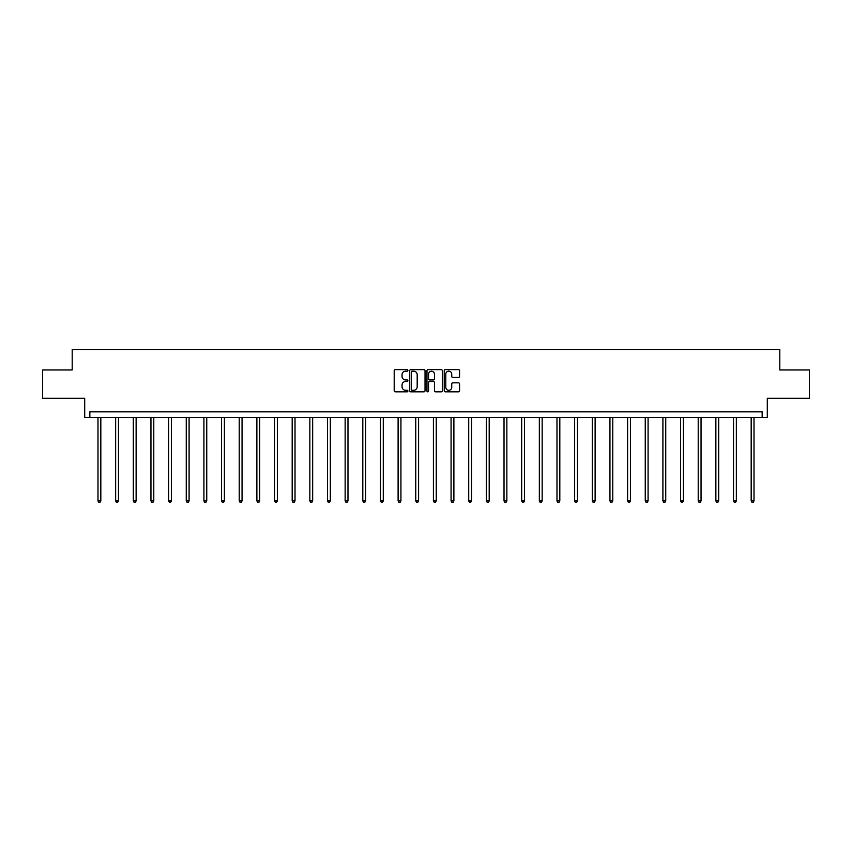 <?xml version="1.0" encoding="UTF-8"?>
<svg xmlns="http://www.w3.org/2000/svg" width="852" height="852" viewBox="0 0 852 852"><rect width="100%" height="100%" fill="white"/><g stroke="black" fill="none" stroke-linecap="round" stroke-linejoin="round"><path stroke-width="1.28" d="M407.895 370.396A0.777 0.777 0 0 0 407.118 369.619L395.317 369.619A1.108 1.108 0 0 0 394.199 370.726L394.199 390.717A1.108 1.108 0 0 0 395.317 391.835L407.118 391.835A0.777 0.777 0 0 0 407.895 391.057A0.777 0.777 0 0 0 407.118 390.28L405.595 390.28A3.557 3.557 0 0 1 402.037 386.723L402.037 385.051A3.557 3.557 0 0 1 405.595 381.504L407.118 381.504A0.777 0.777 0 0 0 407.895 380.727A0.777 0.777 0 0 0 407.118 379.949L405.595 379.949A3.557 3.557 0 0 1 402.037 376.392L402.037 374.72A3.557 3.557 0 0 1 405.595 371.174L407.118 371.174A0.777 0.777 0 0 0 407.895 370.396M42.6 369.97L42.6 398.267L84.699 398.267L84.699 417.501L767.301 417.501L767.301 398.267L809.4 398.267L809.4 369.97L779.804 369.97L779.804 349.608L72.196 349.608L72.196 369.97L42.6 369.97M458.461 377.447A1.108 1.108 0 0 0 459.569 376.339L459.569 370.726A1.108 1.108 0 0 0 458.461 369.619L445.351 369.619A1.108 1.108 0 0 0 444.243 370.726L444.243 390.717A1.108 1.108 0 0 0 445.351 391.835L458.461 391.835A1.108 1.108 0 0 0 459.569 390.717L459.569 383.943A1.108 1.108 0 0 0 458.461 382.836L452.849 382.836A1.108 1.108 0 0 0 451.741 383.943L451.741 387.309A2.971 2.971 0 0 1 448.77 390.28A2.971 2.971 0 0 1 445.798 387.309L445.798 374.145A2.971 2.971 0 0 1 448.77 371.174A2.971 2.971 0 0 1 451.741 374.145L451.741 376.339A1.108 1.108 0 0 0 452.849 377.447L458.461 377.447M762.157 417.501L762.157 411.846L89.843 411.846L89.843 417.501M425.031 370.726A1.108 1.108 0 0 0 423.913 369.619L410.813 369.619A1.108 1.108 0 0 0 409.695 370.726L409.695 390.717A1.108 1.108 0 0 0 410.813 391.835L423.913 391.835A1.108 1.108 0 0 0 425.031 390.717L425.031 370.726M428.087 369.619L441.187 369.619A1.108 1.108 0 0 1 442.305 370.726L442.305 390.717A1.108 1.108 0 0 1 441.187 391.835L435.585 391.835A1.108 1.108 0 0 1 434.467 390.717L434.467 382.612A1.108 1.108 0 0 0 433.359 381.504L429.642 381.504A1.108 1.108 0 0 0 428.524 382.612L428.524 391.057A0.777 0.777 0 0 1 427.747 391.835A0.777 0.777 0 0 1 426.969 391.057L426.969 370.726A1.108 1.108 0 0 1 428.087 369.619M412.027 371.174A0.777 0.777 0 0 0 411.25 371.951L411.25 389.502A0.777 0.777 0 0 0 412.027 390.28L413.646 390.28A3.557 3.557 0 0 0 417.192 386.723L417.192 374.72A3.557 3.557 0 0 0 413.646 371.174L412.027 371.174M434.467 374.198A2.971 2.971 0 0 0 431.495 371.227A2.971 2.971 0 0 0 428.524 374.198L428.524 378.831A1.108 1.108 0 0 0 429.642 379.949L433.359 379.949A1.108 1.108 0 0 0 434.467 378.831L434.467 374.198M97.991 417.501L97.991 500.923L100.824 500.923L100.824 417.501M100.824 500.923L99.972 502.392L98.843 502.392L97.991 500.923M115.648 417.501L115.648 500.923L118.481 500.923L118.481 417.501M118.481 500.923L117.629 502.392L116.5 502.392L115.648 500.923M133.306 417.501L133.306 500.923L136.128 500.923L136.128 417.501M136.128 500.923L135.276 502.392L134.147 502.392L133.306 500.923M150.953 417.501L150.953 500.923L153.786 500.923L153.786 417.501M153.786 500.923L152.934 502.392L151.805 502.392L150.953 500.923M168.611 417.501L168.611 500.923L171.433 500.923L171.433 417.501M171.433 500.923L170.592 502.392L169.452 502.392L168.611 500.923M186.258 417.501L186.258 500.923L189.091 500.923L189.091 417.501M189.091 500.923L188.239 502.392L187.11 502.392L186.258 500.923M203.916 417.501L203.916 500.923L206.748 500.923L206.748 417.501M206.748 500.923L205.896 502.392L204.768 502.392L203.916 500.923M221.573 417.501L221.573 500.923L224.395 500.923L224.395 417.501M224.395 500.923L223.554 502.392L222.415 502.392L221.573 500.923M239.22 417.501L239.22 500.923L242.053 500.923L242.053 417.501M242.053 500.923L241.201 502.392L240.072 502.392L239.22 500.923M256.878 417.501L256.878 500.923L259.7 500.923L259.7 417.501M259.7 500.923L258.859 502.392L257.73 502.392L256.878 500.923M274.525 417.501L274.525 500.923L277.358 500.923L277.358 417.501M277.358 500.923L276.506 502.392L275.377 502.392L274.525 500.923M292.183 417.501L292.183 500.923L295.016 500.923L295.016 417.501M295.016 500.923L294.164 502.392L293.035 502.392L292.183 500.923M309.84 417.501L309.84 500.923L312.663 500.923L312.663 417.501M312.663 500.923L311.821 502.392L310.682 502.392L309.84 500.923M327.488 417.501L327.488 500.923L330.32 500.923L330.32 417.501M330.32 500.923L329.468 502.392L328.339 502.392L327.488 500.923M345.145 417.501L345.145 500.923L347.978 500.923L347.978 417.501M347.978 500.923L347.126 502.392L345.997 502.392L345.145 500.923M362.803 417.501L362.803 500.923L365.625 500.923L365.625 417.501M365.625 500.923L364.773 502.392L363.644 502.392L362.803 500.923M380.45 417.501L380.45 500.923L383.283 500.923L383.283 417.501M383.283 500.923L382.431 502.392L381.302 502.392L380.45 500.923M398.108 417.501L398.108 500.923L400.93 500.923L400.93 417.501M400.93 500.923L400.089 502.392L398.949 502.392L398.108 500.923M415.755 417.501L415.755 500.923L418.588 500.923L418.588 417.501M418.588 500.923L417.736 502.392L416.607 502.392L415.755 500.923M433.412 417.501L433.412 500.923L436.245 500.923L436.245 417.501M436.245 500.923L435.393 502.392L434.264 502.392L433.412 500.923M451.07 417.501L451.07 500.923L453.892 500.923L453.892 417.501M453.892 500.923L453.051 502.392L451.911 502.392L451.07 500.923M468.717 417.501L468.717 500.923L471.55 500.923L471.55 417.501M471.55 500.923L470.698 502.392L469.569 502.392L468.717 500.923M486.375 417.501L486.375 500.923L489.197 500.923L489.197 417.501M489.197 500.923L488.356 502.392L487.227 502.392L486.375 500.923M504.022 417.501L504.022 500.923L506.855 500.923L506.855 417.501M506.855 500.923L506.003 502.392L504.874 502.392L504.022 500.923M521.68 417.501L521.68 500.923L524.512 500.923L524.512 417.501M524.512 500.923L523.66 502.392L522.532 502.392L521.68 500.923M539.337 417.501L539.337 500.923L542.16 500.923L542.16 417.501M542.16 500.923L541.318 502.392L540.179 502.392L539.337 500.923M556.984 417.501L556.984 500.923L559.817 500.923L559.817 417.501M559.817 500.923L558.965 502.392L557.836 502.392L556.984 500.923M574.642 417.501L574.642 500.923L577.475 500.923L577.475 417.501M577.475 500.923L576.623 502.392L575.494 502.392L574.642 500.923M592.3 417.501L592.3 500.923L595.122 500.923L595.122 417.501M595.122 500.923L594.27 502.392L593.141 502.392L592.3 500.923M609.947 417.501L609.947 500.923L612.78 500.923L612.78 417.501M612.78 500.923L611.928 502.392L610.799 502.392L609.947 500.923M627.604 417.501L627.604 500.923L630.427 500.923L630.427 417.501M630.427 500.923L629.585 502.392L628.446 502.392L627.604 500.923M645.252 417.501L645.252 500.923L648.084 500.923L648.084 417.501M648.084 500.923L647.232 502.392L646.104 502.392L645.252 500.923M662.909 417.501L662.909 500.923L665.742 500.923L665.742 417.501M665.742 500.923L664.89 502.392L663.761 502.392L662.909 500.923M680.567 417.501L680.567 500.923L683.389 500.923L683.389 417.501M683.389 500.923L682.548 502.392L681.408 502.392L680.567 500.923M698.214 417.501L698.214 500.923L701.047 500.923L701.047 417.501M701.047 500.923L700.195 502.392L699.066 502.392L698.214 500.923M715.872 417.501L715.872 500.923L718.694 500.923L718.694 417.501M718.694 500.923L717.853 502.392L716.724 502.392L715.872 500.923M733.519 417.501L733.519 500.923L736.352 500.923L736.352 417.501M736.352 500.923L735.5 502.392L734.371 502.392L733.519 500.923M751.176 417.501L751.176 500.923L754.009 500.923L754.009 417.501M754.009 500.923L753.157 502.392L752.028 502.392L751.176 500.923"/></g></svg>
